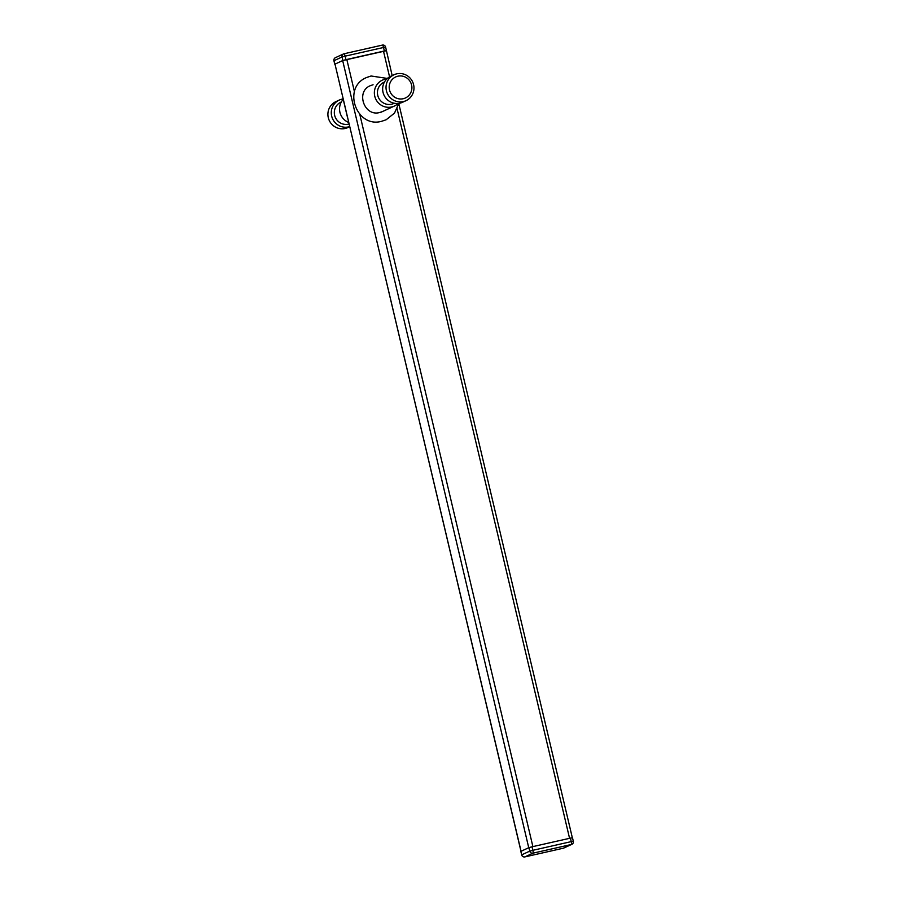 <?xml version="1.0" encoding="UTF-8"?>
<svg xmlns="http://www.w3.org/2000/svg" width="902" height="902" viewBox="0 0 902 902"><rect width="100%" height="100%" fill="white"/><g stroke="black" fill="none" stroke-linecap="round" stroke-linejoin="round"><path stroke-width="1.35" d="M397.117 108.815L569.568 838.319L532.89 846.606L359.797 114.362M386.203 50.737L342.67 60.569L528.741 847.711L520.984 851.319L335.003 64.189M342.67 60.569L334.913 64.177M394.253 103.256L393.791 103.471A11.692 11.41 -114.8 0 1 378.085 96.525A11.692 11.41 -114.8 0 1 383.981 82.24L384.444 82.026M398.143 103.448A14.285 13.936 -114.8 0 1 375.153 97.585A14.285 13.936 -114.8 0 1 386.811 78.948M349.063 124.002A11.692 11.41 -114.8 0 1 340.9 102.163L341.351 101.949M349.672 126.607A14.285 13.936 -114.8 0 1 332.071 117.519A14.285 13.936 -114.8 0 1 342.985 98.961M394.016 74.742L390.611 76.32A14.285 13.936 65.2 0 0 399.89 103.166A14.285 13.936 65.2 0 0 402.596 102.253L406.013 100.674A14.285 13.936 -114.8 0 1 386.823 92.196A14.285 13.936 -114.8 0 1 396.733 73.829A14.285 13.936 -114.8 0 1 406.013 100.674M403.217 98.724A11.579 11.298 65.2 0 0 411.583 84.968A11.579 11.298 65.2 0 0 397.895 76.196A11.579 11.298 65.2 0 0 389.517 89.952A11.579 11.298 65.2 0 0 403.217 98.724M339.265 100.066L335.86 101.644A14.285 13.936 65.2 0 0 345.139 128.49A14.285 13.936 65.2 0 0 347.845 127.565L349.694 126.708M342.839 99.818A14.285 13.936 65.2 0 0 348.691 122.458M520.894 851.398L521.706 854.848L529.756 851.127L528.922 847.632L520.882 851.353M528.922 847.632L532.033 846.798L532.856 850.304L571.248 841.622L570.425 838.127L532.033 846.798M570.425 838.127L572.454 837.8M334.811 64.2L342.85 60.49L342.027 56.984L333.988 60.705L334.935 64.245M386.439 50.613L384.353 50.986L383.53 47.479L385.616 47.107L392.167 75.599M333.999 60.761L333.988 60.705A2.695 2.638 -114.8 0 1 335.42 57.672L343.459 53.962A2.695 2.638 -114.8 0 1 343.978 53.782A2.695 0.586 -102.7 0 0 343.978 53.782A2.695 2.695 0 0 0 343.459 53.962A2.695 2.638 -114.8 0 0 342.027 56.984L345.139 56.161A2.695 0.586 -102.7 0 0 344 53.77L382.369 45.111A2.695 0.586 77.3 0 1 383.53 47.479L345.139 56.161L345.962 59.656L384.353 50.986M345.962 59.656L342.85 60.49M389.563 76.862L383.497 51.177M354.441 91.7L346.819 59.464M521.063 851.262L334.992 64.121M532.947 853.168L524.896 856.889L563.288 848.218L571.338 844.497L532.947 853.168A2.695 0.586 -102.7 0 0 532.856 850.304L529.756 851.127A2.695 2.638 -114.8 0 0 532.947 853.168M571.248 841.622A2.695 0.586 77.3 0 1 571.338 844.497A2.695 2.638 -114.8 0 0 571.845 844.328A2.695 2.695 0 0 0 573.345 841.25L571.248 841.622M520.826 851.387L521.706 854.848A2.695 2.638 -114.8 0 0 524.896 856.889A2.695 0.586 77.3 0 1 524.874 856.9L563.265 848.23A2.695 0.586 -102.7 0 0 563.265 848.23A2.695 2.695 0 0 0 563.806 848.038L571.845 844.328A2.695 2.638 -114.8 0 0 573.289 841.295L572.511 837.755M344 53.77L382.392 45.1A2.695 0.586 77.3 0 1 382.392 45.1A2.695 2.695 0 0 1 385.616 47.107L385.56 47.152M572.33 837.755L398.808 103.696M394.343 106.064L380.069 112.671M521.649 854.893A2.695 2.695 0 0 0 524.874 856.9M335.42 57.672A2.695 2.695 0 0 0 333.932 60.75L334.755 64.245M387.353 78.44L371.083 75.993L366.618 77.504C341.926 87.336 356.143 128.546 381.704 121.274L386.157 119.763L394.49 113.122L398.876 103.358M382.392 111.6L379.719 112.502C364.25 117.001 355.422 91.485 370.395 85.667L373.067 84.765M343.053 98.611L347.62 117.925"/></g></svg>
